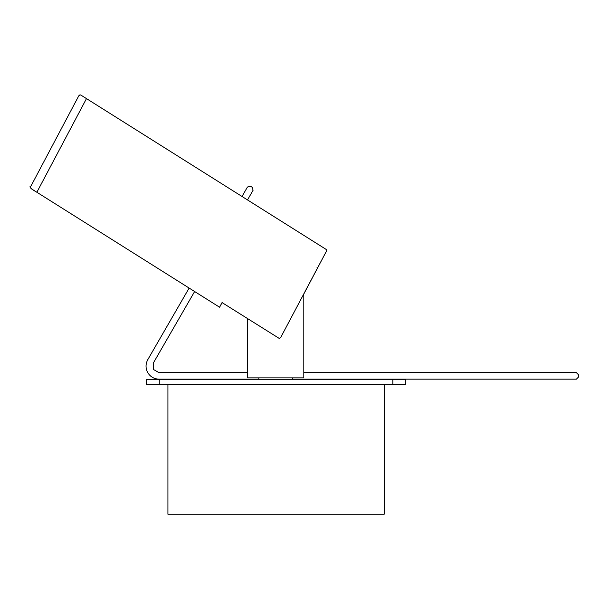 <?xml version="1.0" encoding="UTF-8"?>
<svg xmlns="http://www.w3.org/2000/svg" width="609" height="609" viewBox="0 0 609 609"><rect width="100%" height="100%" fill="white"/><g stroke="black" fill="none" stroke-linecap="round" stroke-linejoin="round"><path stroke-width="0.91" d="M316.924 267.861L317.388 267.656M30.511 186.986L31.029 188.577L219.59 307.225L222.049 302.582L279.341 338.49L280.559 337.736L326.477 251.114L326.036 249.34L86.478 98.612L36.867 192.254L86.478 98.612L80.639 94.935L79.018 95.4M219.59 307.225L222.186 302.429M325.244 248.845L80.738 94.996M405.815 384.485L146.305 384.485L146.305 379.293L405.815 379.293L405.815 384.485M303.8 372.67L576.388 372.67L578.55 374.832L578.55 376.994L576.388 379.156L292.556 379.156M258.817 379.156L159.01 379.156C154.115 378.981 150.37 376.819 147.766 372.67C145.475 368.346 145.475 364.022 147.766 359.691L189.133 288.057M194.629 291.513L153.384 362.941L153.384 369.427L159.01 372.67L247.574 372.67M242.009 196.471L247.46 187.024L250.413 186.232L252.286 187.313L253.078 190.267L247.505 199.927M384.188 384.485L384.188 514.24L167.924 514.24L167.924 384.485M303.8 293.835L303.8 377.869L247.574 377.869L247.574 318.644M258.817 377.869L258.817 379.293M292.556 379.293L292.556 377.869M159.276 384.485L159.276 379.293M392.835 384.485L392.835 379.293M303.8 294.033L326.508 251.053M326.607 250.192L326.355 249.637M36.867 192.254C30.511 188.6 28.562 186.499 31.036 185.943L78.706 95.971L80.038 94.76"/></g></svg>
